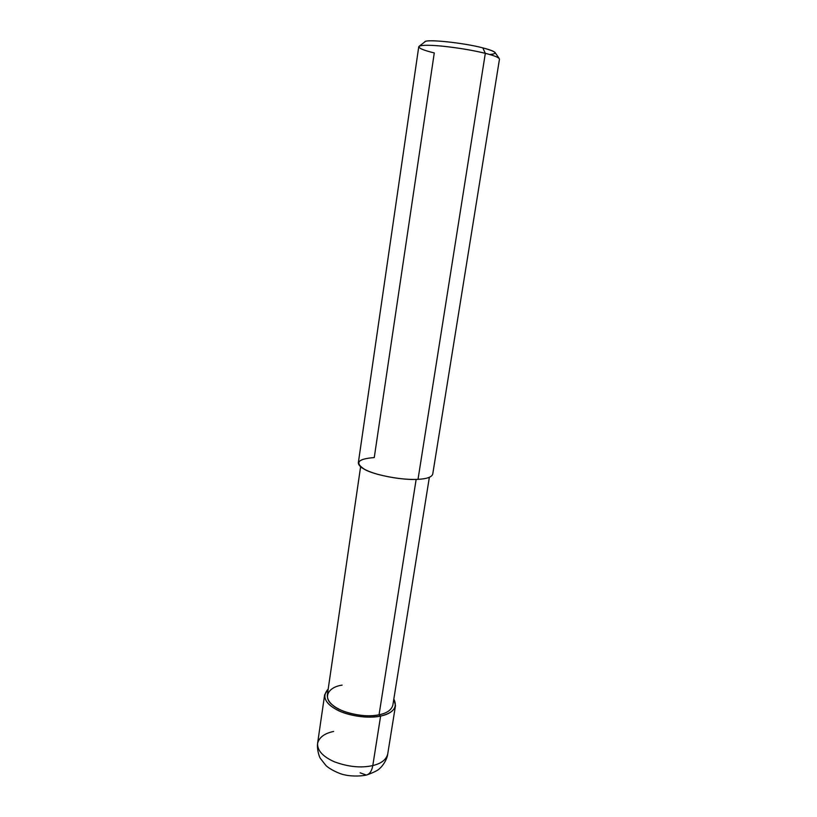 <?xml version="1.0" encoding="UTF-8"?>
<svg xmlns="http://www.w3.org/2000/svg" width="817" height="817" viewBox="0 0 817 817"><rect width="100%" height="100%" fill="white"/><g stroke="black" fill="none" stroke-linecap="round" stroke-linejoin="round"><path stroke-width="1.23" d="M393.825 699.056C397.879 707.277 393.477 712.945 380.62 716.06L379.047 714.804L380.62 716.06L372.797 765.57C371.786 771.115 369.621 774.281 366.302 775.057C369.621 774.281 371.786 771.115 372.797 765.57C361.155 768.174 348.389 766.928 334.49 761.842C322.868 756.685 317.231 750.527 317.588 743.347C317.231 750.527 322.868 756.685 334.49 761.842C348.389 766.928 361.155 768.174 372.797 765.57C381.263 763.558 386.227 759.718 387.707 754.081C386.227 759.718 381.263 763.558 372.797 765.57L380.62 716.06C369.243 718.827 348.052 716.131 336.41 709.575C324.625 702.886 321.888 696.033 328.199 689.017L324.645 694.767C324.369 701.405 330.129 707.185 341.925 712.118C356.018 717.009 368.906 718.317 380.62 716.06C389.127 714.303 394.09 710.821 395.499 705.602L393.825 699.056M333.632 731.46C324.574 733.319 319.233 737.281 317.588 743.347C316.771 749.485 319.386 757.226 320.376 758.421L325.85 765.396C329.292 769.022 339.606 774.046 344.57 774.843C348.44 775.925 358.673 776.742 366.302 775.057L360.144 772.831M489.669 54.504C498.625 53.769 496.338 51.563 482.816 47.876L485.318 53.34L418.018 479.334C405.998 479.845 392.487 478.159 377.485 474.279C364.872 470.531 358.489 466.701 358.326 462.8L418.743 46.794C419.775 45.047 427.362 44.802 441.507 46.069C458.204 47.835 472.808 50.266 485.318 53.34C473.88 50.501 460.175 48.172 444.223 46.344C430.314 44.966 421.991 44.915 419.264 46.191C417.824 47.917 422.828 50.154 434.276 52.931L374.257 457.571C357.56 458.858 354.425 462.841 364.852 469.52C374.482 475.126 403.578 480.519 418.018 479.334L485.318 53.34C494.367 55.607 499.085 57.537 499.473 59.151L432.724 474.187C431.642 477.169 426.74 478.885 418.018 479.334M342.109 685.126C328.199 687.056 322.592 697.544 332.509 705.01C340.587 712.812 365.985 718.184 379.047 714.804C368.222 716.877 356.304 715.661 343.293 711.137C332.396 706.593 327.066 701.241 327.311 695.093L360.603 466.793M416.149 479.405L379.047 714.804L416.149 479.405M419.264 46.191L425.044 41.728C426.668 38.91 463.954 42.852 482.816 47.876C463.035 42.637 424.728 38.746 424.717 41.973M429.354 477.312L392.854 705.122C391.547 709.953 386.941 713.18 379.047 714.804M494.979 52.421L499.156 58.416C497.39 56.884 492.774 55.199 485.318 53.34L482.816 47.876C489.332 49.52 493.386 51.032 494.979 52.421L495.214 52.768M317.588 743.347L324.645 694.767M366.894 774.914C374.37 772.239 378.822 769.9 380.242 767.909C380.947 767.684 386.992 760.688 387.707 754.081L395.499 705.602"/></g></svg>
